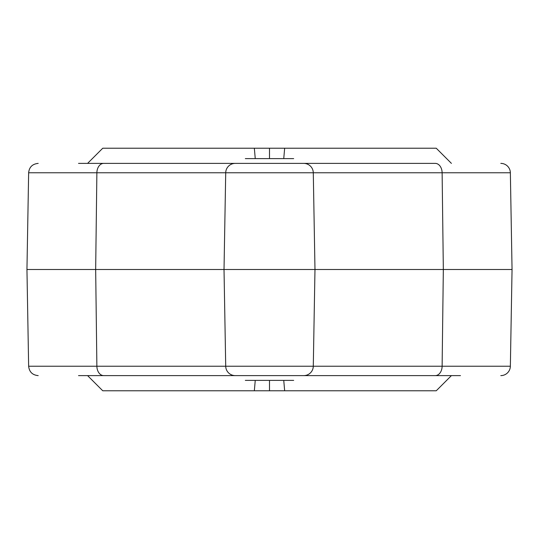 <?xml version="1.0" encoding="UTF-8"?>
<svg xmlns="http://www.w3.org/2000/svg" width="539" height="539" viewBox="0 0 539 539"><rect width="100%" height="100%" fill="white"/><g stroke="black" fill="none" stroke-linecap="round" stroke-linejoin="round"><path stroke-width="0.81" d="M235.26 375.616A9.547 9.547 0 0 1 225.713 366.23L224.022 269.5L95.666 269.5L96.879 172.77L28.641 172.77L26.95 269.5L28.641 366.23L225.713 366.23A9.547 9.547 0 0 0 235.26 375.616A9.547 9.547 0 0 1 225.713 366.23L313.287 366.23A9.547 9.547 0 0 1 303.74 375.616L245.245 375.616C245.346 381.282 245.346 381.282 245.245 375.616C245.346 381.282 245.346 381.282 245.245 375.616C245.346 381.282 245.346 381.282 245.245 375.616C245.346 381.282 245.346 381.282 245.245 375.616C245.346 381.282 245.346 381.282 245.245 375.616C245.346 381.282 245.346 381.282 245.245 375.616C245.346 381.282 245.346 381.282 245.245 375.616C245.346 381.282 245.346 381.282 245.245 375.616C245.346 381.282 245.346 381.282 245.245 375.616C245.346 381.282 245.346 381.282 245.245 375.616C245.346 381.282 245.346 381.282 245.245 375.616C245.346 381.282 245.346 381.282 245.245 375.616C245.346 381.282 245.346 381.282 245.245 375.616C245.346 381.282 245.346 381.282 245.245 375.616C245.346 381.282 245.346 381.282 245.245 375.616C245.346 381.282 245.346 381.282 245.245 375.616L78.519 375.616M460.481 375.616L303.74 375.616A9.547 9.547 0 0 0 313.287 366.23L510.359 366.23L512.05 269.5L224.022 269.5L225.713 172.77A9.547 9.547 0 0 1 235.26 163.384L245.245 163.384C245.346 157.718 245.346 157.718 245.245 163.384C245.346 157.718 245.346 157.718 245.245 163.384C245.346 157.718 245.346 157.718 245.245 163.384C245.346 157.718 245.346 157.718 245.245 163.384C245.346 157.718 245.346 157.718 245.245 163.384C245.346 157.718 245.346 157.718 245.245 163.384C245.346 157.718 245.346 157.718 245.245 163.384C245.346 157.718 245.346 157.718 245.245 163.384C245.346 157.718 245.346 157.718 245.245 163.384C245.346 157.718 245.346 157.718 245.245 163.384C245.346 157.718 245.346 157.718 245.245 163.384C245.346 157.718 245.346 157.718 245.245 163.384C245.346 157.718 245.346 157.718 245.245 163.384C245.346 157.718 245.346 157.718 245.245 163.384C245.346 157.718 245.346 157.718 245.245 163.384C245.346 157.718 245.346 157.718 245.245 163.384L293.755 163.384C293.654 157.718 293.654 157.718 293.755 163.384C293.654 157.718 293.654 157.718 293.755 163.384C293.654 157.718 293.654 157.718 293.755 163.384C293.654 157.718 293.654 157.718 293.755 163.384C293.654 157.718 293.654 157.718 293.755 163.384C293.654 157.718 293.654 157.718 293.755 163.384C293.654 157.718 293.654 157.718 293.755 163.384C293.654 157.718 293.654 157.718 293.755 163.384C293.654 157.718 293.654 157.718 293.755 163.384C293.654 157.718 293.654 157.718 293.755 163.384C293.654 157.718 293.654 157.718 293.755 163.384C293.654 157.718 293.654 157.718 293.755 163.384C293.654 157.718 293.654 157.718 293.755 163.384C293.654 157.718 293.654 157.718 293.755 163.384C293.654 157.718 293.654 157.718 293.755 163.384C293.654 157.718 293.654 157.718 293.755 163.384L435.276 163.384A9.547 6.845 -90 0 1 442.121 172.77L313.287 172.77A9.547 9.547 0 0 0 303.74 163.384A9.547 9.547 0 0 1 313.287 172.77L225.713 172.77A9.547 9.547 0 0 1 235.26 163.384L78.519 163.384M500.812 163.384A9.547 9.547 0 0 1 510.359 172.77L442.121 172.77L443.334 269.5L442.121 366.23A9.547 6.845 90 0 1 435.276 375.616M510.359 366.23A9.547 9.547 0 0 1 500.812 375.616M103.724 375.616A9.547 6.845 -90 0 1 96.879 366.23L95.666 269.5L26.95 269.5M313.287 366.23L314.978 269.5L313.287 172.77M293.755 375.616C293.654 381.282 293.654 381.282 293.755 375.616C293.654 381.282 293.654 381.282 293.755 375.616C293.654 381.282 293.654 381.282 293.755 375.616C293.654 381.282 293.654 381.282 293.755 375.616C293.654 381.282 293.654 381.282 293.755 375.616C293.654 381.282 293.654 381.282 293.755 375.616C293.654 381.282 293.654 381.282 293.755 375.616C293.654 381.282 293.654 381.282 293.755 375.616C293.654 381.282 293.654 381.282 293.755 375.616C293.654 381.282 293.654 381.282 293.755 375.616C293.654 381.282 293.654 381.282 293.755 375.616C293.654 381.282 293.654 381.282 293.755 375.616C293.654 381.282 293.654 381.282 293.755 375.616C293.654 381.282 293.654 381.282 293.755 375.616C293.654 381.282 293.654 381.282 293.755 375.616C293.654 381.282 293.654 381.282 293.755 375.616M451.412 375.616L436.253 390.775L284.659 390.775L283.75 380.393M269.5 158.607L269.5 148.225L436.253 148.225L451.412 163.384M87.587 375.616L102.747 390.775L269.5 390.775L269.5 380.393M269.5 390.775L284.659 390.775M87.587 163.384L102.747 148.225L269.5 148.225M284.659 148.225L283.75 158.607M255.25 158.607L254.341 148.225M254.341 390.775L255.25 380.393M235.26 163.384A9.547 9.547 0 0 0 225.713 172.77L96.879 172.77A9.547 6.845 -90 0 1 103.724 163.384M510.359 172.77L512.05 269.5M28.641 366.23C29.281 371.944 32.461 375.07 38.188 375.616M28.641 172.77C29.227 167.103 32.407 163.977 38.188 163.384M293.674 158.607L245.326 158.607M293.674 380.393L245.326 380.393"/></g></svg>

